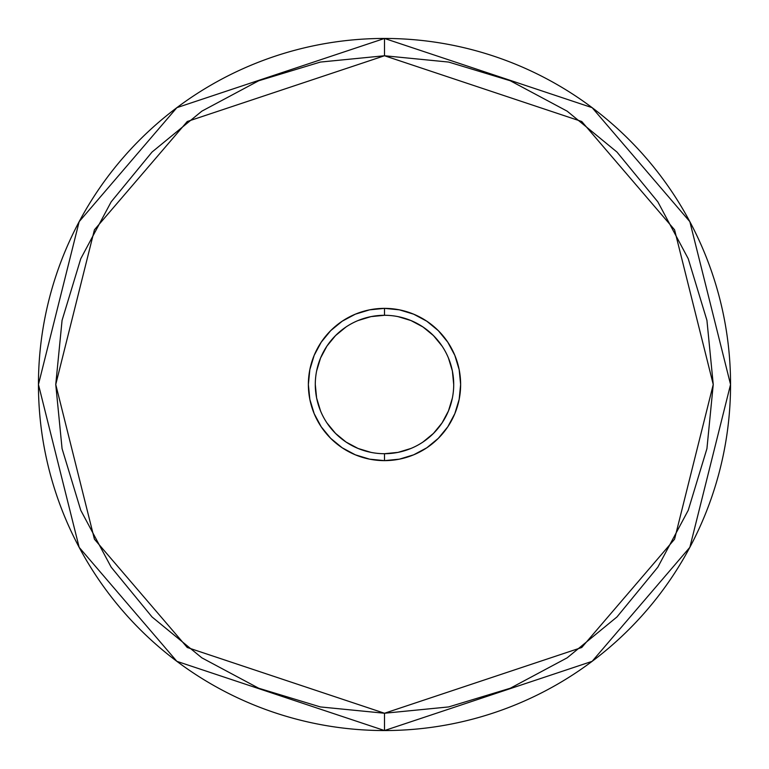 <?xml version="1.0" encoding="UTF-8"?>
<svg xmlns="http://www.w3.org/2000/svg" width="769" height="769" viewBox="0 0 769 769"><rect width="100%" height="100%" fill="white"/><g stroke="black" fill="none" stroke-linecap="round" stroke-linejoin="round"><path stroke-width="1.15" d="M355.365 454.835L342.205 447.798L355.365 454.835L369.649 459.17L384.5 460.631A76.131 76.131 0 0 0 460.631 384.5A76.131 76.131 0 0 0 384.5 308.369L399.351 309.83L384.5 308.369L384.5 315.29A69.21 69.21 0 0 1 453.71 384.5A69.21 69.21 0 0 1 384.5 453.71A69.21 69.21 0 0 1 315.29 384.5A69.21 69.21 0 0 1 384.5 315.29L384.5 308.369A76.131 76.131 0 0 0 308.369 384.5A76.131 76.131 0 0 0 384.5 460.631L384.5 453.71A69.21 69.21 0 0 1 315.29 384.5A69.21 69.21 0 0 1 384.5 315.29A69.21 69.21 0 0 1 453.71 384.5A69.21 69.21 0 0 1 384.5 453.71L398.006 452.383L410.982 448.442M384.5 713.248L187.252 647.498L94.433 539.204L55.753 384.5L94.433 229.796L187.252 121.502L384.5 55.753L384.5 38.45L176.87 107.66L79.159 221.655L38.45 384.5L79.159 547.345L176.87 661.34L384.5 730.55L384.5 713.248L320.365 706.932L258.692 688.226L201.853 657.841L152.041 616.959L111.159 567.147L80.774 510.308L62.068 448.635L55.753 384.5L62.068 320.365L80.774 258.692L111.159 201.853L152.041 152.041L201.853 111.159L258.692 80.774L320.365 62.068L384.5 55.753L448.635 62.068L510.308 80.774L567.147 111.159L616.959 152.041L657.841 201.853L688.226 258.692L706.932 320.365L713.248 384.5L706.932 448.635L688.226 510.308L657.841 567.147L616.959 616.959L567.147 657.841L510.308 688.226L448.635 706.932L384.5 713.248L384.5 730.55A346.05 346.05 0 0 1 38.45 384.5A346.05 346.05 0 0 1 384.5 38.45A346.05 346.05 0 0 1 730.55 384.5A346.05 346.05 0 0 1 384.5 730.55L592.13 661.34L689.841 547.345L730.55 384.5L689.841 221.655L592.13 107.66L384.5 38.45L384.5 55.753L581.749 121.502L674.567 229.796L713.248 384.5L674.567 539.204L581.749 647.498L384.5 713.248M314.165 355.365L321.202 342.205L314.165 355.365L309.83 369.649L308.369 384.5L309.83 399.351L314.165 413.635L321.202 426.795L330.67 438.33L342.205 447.798M413.635 314.165L426.795 321.202L413.635 314.165L399.351 309.83M454.835 413.635L447.798 426.795L454.835 413.635L459.17 399.351L460.631 384.5L459.17 369.649L454.835 355.365L447.798 342.205L438.33 330.67L426.795 321.202M398.006 316.617L410.982 320.558L422.95 326.95L433.437 335.563L442.05 346.05M452.383 398.006L448.442 410.982L442.05 422.95L433.437 433.437L422.95 442.05M370.994 452.383L358.018 448.442L346.05 442.05L335.563 433.437L326.95 422.95M316.617 370.994L320.558 358.018L326.95 346.05L335.563 335.563L346.05 326.95M384.5 308.369L369.649 309.83L355.365 314.165L342.205 321.202L330.67 330.67L321.202 342.205M384.5 453.71L384.5 460.631L399.351 459.17L413.635 454.835L426.795 447.798L438.33 438.33L447.798 426.795M453.71 384.5L452.383 370.994L448.442 358.018M384.5 315.29L370.994 316.617L358.018 320.558M315.29 384.5L316.617 398.006L320.558 410.982"/></g></svg>
